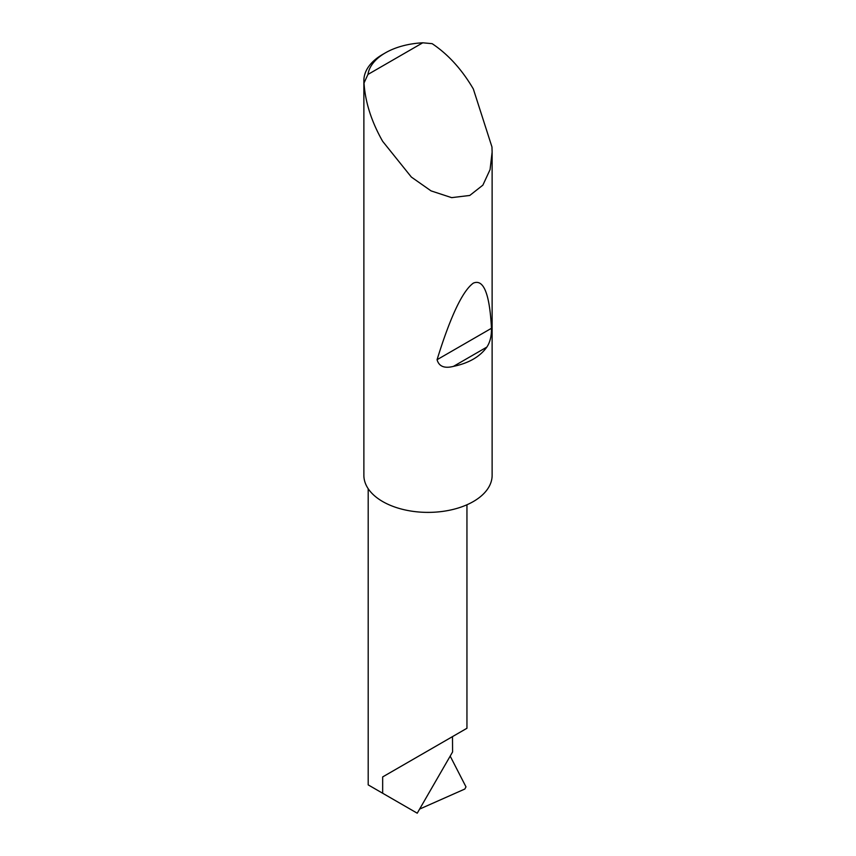 <?xml version="1.0" encoding="UTF-8"?>
<svg xmlns="http://www.w3.org/2000/svg" width="856" height="856" viewBox="0 0 856 856"><rect width="100%" height="100%" fill="white"/><g stroke="black" fill="none" stroke-linecap="round" stroke-linejoin="round"><path stroke-width="1.28" d="M382.664 776.927L452.482 736.62C477.851 721.972 464.102 729.911 452.482 736.62L452.589 751.953L417.236 813.2L382.664 793.245L382.664 776.927L466.948 728.274L466.948 504.773M486.85 347.087C479.949 356.738 468.81 363.158 453.445 366.379C444.414 368.669 438.946 366.443 437.063 359.702C450.47 316.42 462.561 290.901 473.336 283.122C483.619 278.735 489.664 293.801 491.472 328.287C491.59 336.055 490.049 342.325 486.85 347.087L453.445 366.379M367.952 74.44L422.757 42.8L432.141 43.667C448.127 54.324 461.865 69.432 473.336 88.981L491.965 146.986L492.125 152.186L490.06 169.627L482.87 185.153L469.773 195.457L451.626 197.64L431.06 190.888L411.362 177.064L382.664 141.336C371.461 121.616 365.245 102.174 364.014 83A64.125 37.022 180 0 1 363.875 80.603A64.125 37.022 180 0 1 382.653 54.431L385.382 52.858A60.273 34.796 0 0 0 367.952 74.44L364.014 83M492.125 152.186L492.125 475.369A64.125 37.022 180 0 1 452.535 509.566A64.125 37.022 180 0 1 382.664 501.541A64.125 37.022 180 0 1 363.875 475.369L363.875 80.603M419.611 809.081L464.84 789.029L465.985 786.867L450.192 756.115M368.198 488.723L368.198 784.888L382.664 793.245M422.757 42.8A60.273 34.796 0 0 0 385.382 52.858M491.472 328.287L437.063 359.702"/></g></svg>

